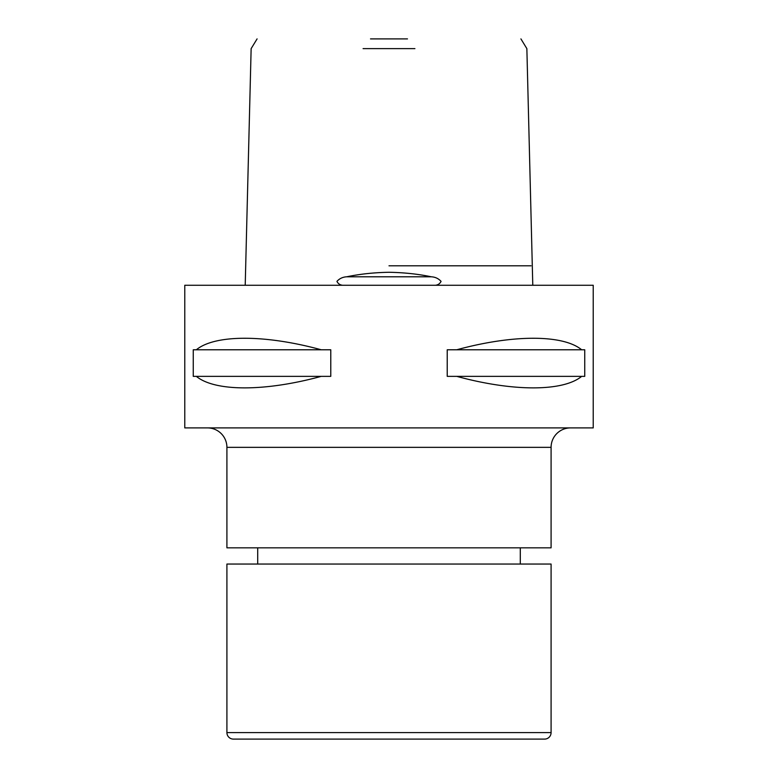 <?xml version="1.0" encoding="UTF-8"?>
<svg xmlns="http://www.w3.org/2000/svg" width="778" height="778" viewBox="0 0 778 778"><rect width="100%" height="100%" fill="white"/><g stroke="black" fill="none" stroke-linecap="round" stroke-linejoin="round"><path stroke-width="1.17" d="M435.456 285.263C438.072 284.952 439.94 283.659 441.068 281.373C438.5 278.543 435.252 277.017 431.304 276.793C418.185 274.05 404.083 272.543 389 272.281C374.014 272.543 359.913 274.041 346.696 276.793C342.738 277.026 339.49 278.553 336.932 281.373C338.06 283.659 339.928 284.952 342.544 285.263M520.92 38.9L526.862 48.625L532.784 285.263M414.917 48.625L363.083 48.625M370.513 38.9L407.487 38.9M245.216 285.263L251.138 48.625L257.08 38.9M207.463 427.9A19.45 19.45 0 0 1 226.913 447.35L226.913 547.838L551.087 547.838L551.087 447.35L226.913 447.35M570.537 427.9A19.45 19.45 0 0 0 551.087 447.35M226.913 732.613A6.487 6.487 0 0 0 233.4 739.1L544.6 739.1A6.487 6.487 0 0 0 551.087 732.613L551.087 564.05L226.913 564.05L226.913 732.613L551.087 732.613M520.288 564.05L520.288 547.838M257.713 564.05L257.713 547.838M321.265 376.358C265.055 391.713 214.932 391.713 196.338 376.358L193.255 376.358L193.255 349.779L196.338 349.779C214.932 334.423 265.055 334.423 321.265 349.779L330.776 349.779L330.776 376.358L196.338 376.358M456.735 349.779C512.945 334.423 563.068 334.423 581.662 349.779L584.745 349.779L584.745 376.358L581.662 376.358C563.068 391.713 512.945 391.713 456.735 376.358L447.224 376.358L447.224 349.779L581.662 349.779M593.225 285.263L184.775 285.263L184.775 427.9L593.225 427.9L593.225 285.263M196.338 349.779L321.265 349.779M456.735 376.358L581.662 376.358M389 265.813L531.053 265.813L389 265.813M431.304 276.793L346.696 276.793M532.813 285.263L532.794 284.495M245.206 284.495L245.187 285.263"/></g></svg>
